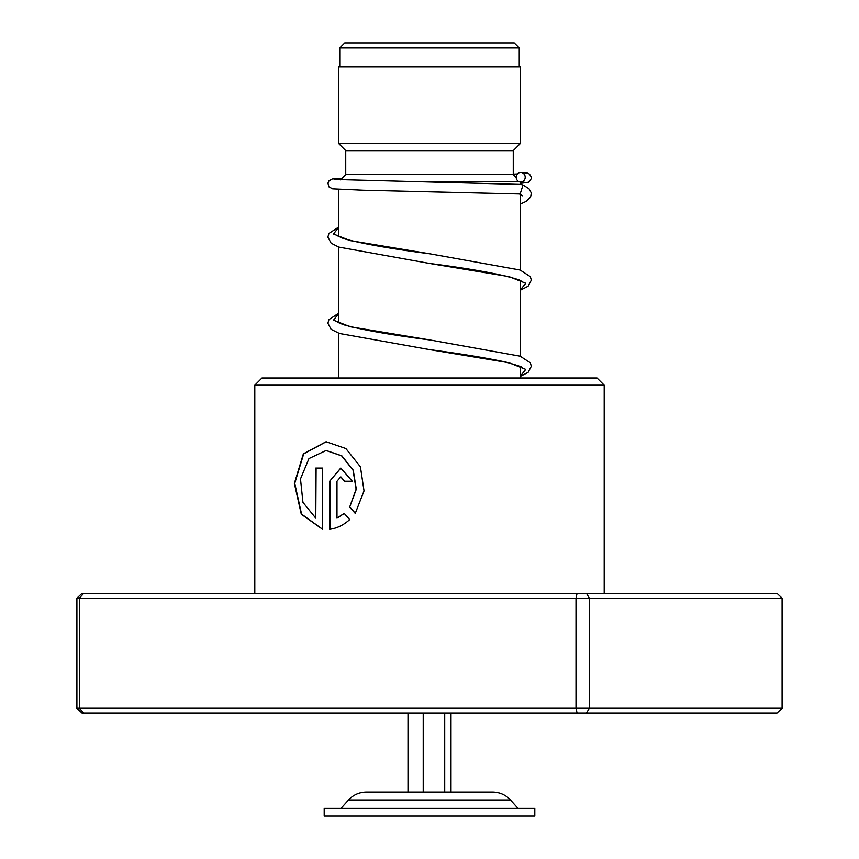 <?xml version="1.0" encoding="UTF-8"?>
<svg xmlns="http://www.w3.org/2000/svg" width="859" height="859" viewBox="0 0 859 859"><rect width="100%" height="100%" fill="white"/><g stroke="black" fill="none" stroke-linecap="round" stroke-linejoin="round"><path stroke-width="1.29" d="M344.781 42.95L514.219 42.95L519.244 47.975L339.756 47.975L344.781 42.95M519.244 66.884L519.244 47.975M339.756 66.884L339.756 47.975M520.436 377.992L520.436 366.653M520.436 356.281L520.436 280.506M520.436 270.123L520.436 194.542M520.436 184.395L520.436 182.022M412.47 181.754L519.19 181.754M338.564 377.992L338.564 333.163M338.564 322.748L338.564 247.005M338.564 236.601L338.564 189.356M340.454 179.864L345.737 174.57L513.263 174.57L516.216 177.523M513.263 174.57L513.263 150.647L520.436 143.464L520.436 66.884L338.564 66.884L338.564 143.464L520.436 143.464M345.737 174.57L345.737 150.647L513.263 150.647M345.737 150.647L338.564 143.464M340.959 808.394L348.561 799.987L510.439 799.987C505.629 794.865 499.713 792.245 492.701 792.116L366.299 792.116L408.004 792.116L408.004 713.034M534.803 808.394L324.197 808.394L324.197 816.05L534.803 816.05L534.803 808.394M423.219 713.034L423.219 792.116M444.715 713.034L444.715 792.116M450.996 713.034L450.996 792.116L490.951 792.116M254.801 385.176L261.984 377.992L597.016 377.992L604.199 385.176L254.801 385.176L254.801 593.376M322.576 529.294L322.576 468.069L315.779 468.069L315.779 518.17L302.948 502.365L300.489 478.925L308.982 458.534L326.087 450.513L341.614 455.839L353.038 470.184L356.109 489.211L349.645 507.154L355.25 513.403L364.033 490.929L360.426 466.824L345.866 448.538L326.087 441.741L303.377 453.82L294.369 483.424L301.294 514.24L322.576 529.294M336.986 518.17L336.986 481.233L340.733 476.852L344.545 481.233L352.308 481.233L340.733 468.069L329.652 481.233L329.652 529.294C336.889 528.36 343.557 525.128 349.677 519.609L344.18 513.36L336.986 518.17L344.416 513.36M577.076 593.376L576.002 598.165L76.902 598.165L81.97 593.376L777.03 593.376L782.098 598.165L782.098 708.245L589.317 708.245L589.317 598.165L576.002 598.165L576.002 708.245L589.317 708.245L586.493 713.034L81.97 713.034L76.902 708.245L576.002 708.245L577.076 713.034M782.098 598.165L589.317 598.165L586.493 593.376M76.902 598.165L76.902 708.245M83.71 593.376L79.361 598.165L79.361 708.245L83.71 713.034M782.098 708.245L777.03 713.034L586.493 713.034M340.851 476.852L344.77 481.233M340.862 468.069L329.652 481.233M329.931 481.233L329.931 529.251M326.248 441.741L303.699 453.853L294.734 483.359L301.563 514.101L322.576 529.251M316.091 468.069L315.779 518.17M326.237 450.513L341.861 455.839L353.253 470.184L356.313 489.211L349.645 507.154M349.86 507.154L355.454 513.403M520.833 184.427L523.024 185.039L520.157 193.973M520.704 172.455A4.789 4.499 -90 0 0 516.205 177.094A4.789 4.499 -90 0 0 520.704 182.033A4.789 4.499 -90 0 0 525.203 177.394A4.789 4.499 -90 0 0 520.704 172.455M338.564 227.431L333.517 234.024L350.3 240.627L430.015 253.824C390.319 248.659 361.489 243.58 343.525 238.587L337.029 235.602M338.564 313.578L333.517 320.182L350.3 326.774L430.015 339.971C389.589 334.731 360.533 329.577 342.859 324.509L337.029 321.76M520.575 193.994L520.436 203.723M522.175 281.602L519.373 280.013C503.653 274.655 473.61 269.114 429.242 263.391L509.097 276.63L525.751 283.255L520.436 289.87M522.175 367.749C523.722 367.469 518.31 365.59 505.94 362.111C486.484 357.945 460.918 353.758 429.253 349.549L509.097 362.788L525.751 369.402L520.436 376.027M510.439 799.987L518.041 808.394M348.561 799.987C353.371 794.865 359.287 792.245 366.299 792.116M604.199 385.176L604.199 593.376M519.351 193.941L522.508 195.777M520.361 193.994L363.744 190.258L332.648 188.851L328.922 186.865L327.955 183.16L328.933 180.895L332.175 179.016L342.065 178.253M520.414 182.022L524.946 182.355M517.44 173.947L513.263 174.13M521.048 184.427L334.355 179.456M520.994 172.466L527.598 173.164L529.509 174.119L531.238 176.933L531.281 178.661L528.736 182.194L520.436 183.386M338.564 227.13L328.911 233.476L327.891 237.105L331.134 243.172L338.725 247.07L429.242 263.391M430.015 253.824L520.157 270.027L530.368 276.673L531.313 280.174L528.081 286.251L520.436 290.159M338.564 313.277L328.911 319.623L327.891 323.252L331.123 329.33L339.402 333.464L429.253 349.549M430.015 339.971L520.146 356.174L530.368 362.82L531.313 366.331L528.081 372.409L520.436 376.317M523.024 185.039L528.951 188.679L531.345 193.007L530.583 197.119L526.342 201.307L520.436 204.012"/></g></svg>
